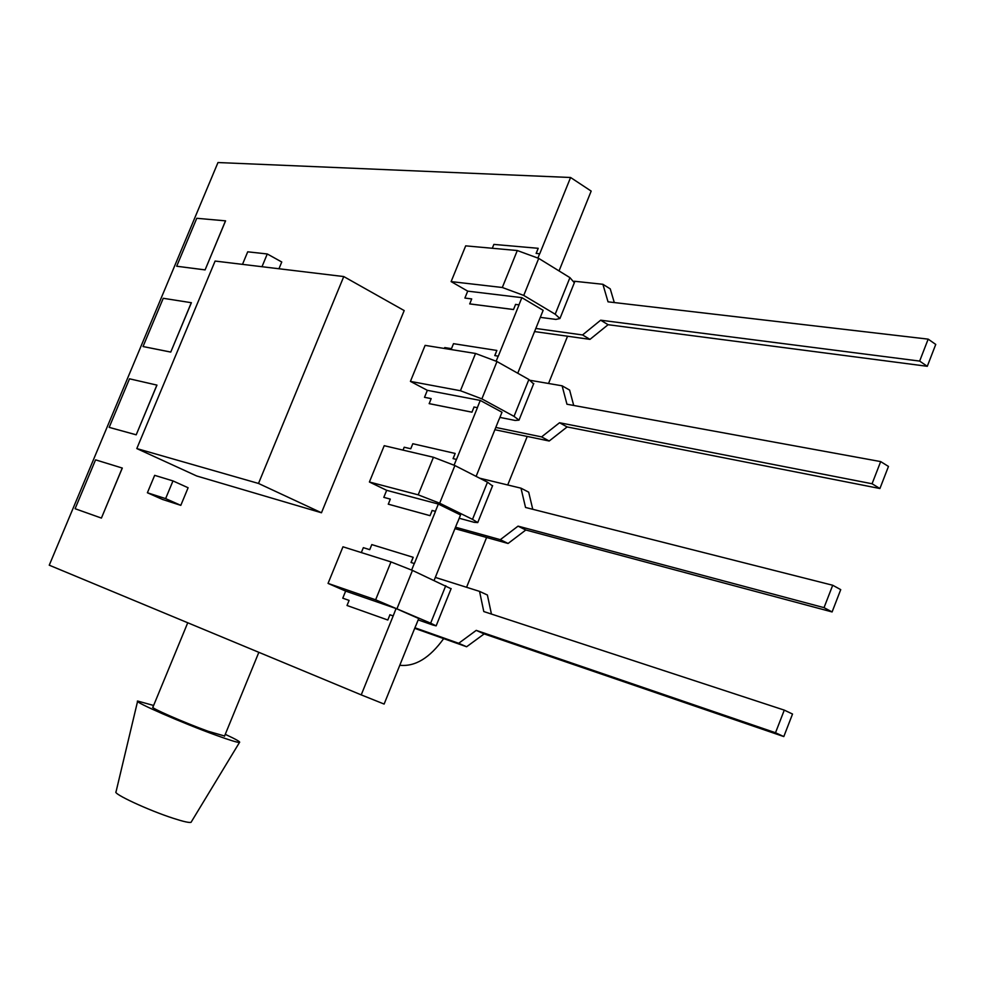 <?xml version="1.0" encoding="UTF-8"?>
<svg xmlns="http://www.w3.org/2000/svg" width="985" height="985" viewBox="0 0 985 985"><rect width="100%" height="100%" fill="white"/><g stroke="black" fill="none" stroke-linecap="round" stroke-linejoin="round"><path stroke-width="1.48" d="M191.373 821.786L191.053 822.315C189.28 822.906 183.382 821.576 173.397 818.338C148.6 810.396 112.216 793.467 116.045 791.768L137.58 701.345M225.269 734.342C236.043 739.329 240.783 742.037 239.49 742.444C237.496 742.567 229.788 740.215 216.392 735.364C183.025 723.359 132.766 701.382 137.654 701.037L153.611 705.469M224.592 736.004L208.044 731.239C184.429 722.719 149.055 707.23 152.921 707.156L187.741 622.766M278.952 268.757L281.759 261.998L267.28 253.97L247.715 251.815L242.495 264.362M361.323 552.573L363.33 547.66L369.732 549.655L371.801 544.594L413.208 557.313L411.102 562.509M432.156 510.476L430.063 515.672L432.156 510.476L435.481 511.375L414.365 563.543L411.016 562.484L413.121 557.276M430.063 515.672L388.324 504.185L390.294 499.099L383.805 497.351L390.282 499.124M403.025 450.108L404.195 447.227L410.77 448.754L412.813 443.73L455.156 453.445L453.149 458.628M474.044 407.039L471.95 412.186L474.044 407.039L477.429 407.704L456.498 459.429L453.063 458.616L455.156 453.445M471.95 412.186L429.201 403.653L431.159 398.605L424.51 397.312L431.147 398.629M444.383 348.468L444.74 347.582L451.475 348.665L453.494 343.679L496.846 350.451L494.864 355.597M515.574 304.427L513.505 309.536L515.574 304.427L519.046 304.87L498.287 356.176L494.765 355.585L496.846 350.451M513.505 309.536L469.759 303.922L471.704 298.911L464.895 298.061L471.692 298.947M492.291 248.269L493.867 244.403L538.204 248.306L536.234 253.404M389.937 614.775L387.819 620.021L389.937 614.775L393.175 615.92L361.224 694.881L49.25 565.193L217.98 162.537L570.586 177.497L539.731 253.761L536.135 253.391L538.204 248.306M387.819 620.021L347.028 605.492L349.096 600.407L342.768 598.178L349.096 600.407M122.312 468.06L101.406 518.085L75.094 508.716L95.57 459.847L122.312 468.06M156.96 385.11L136.201 434.816L109.175 427.367L129.515 378.806L156.96 385.11M191.385 302.715L170.75 352.088L143.034 346.535L163.251 298.295L191.385 302.715M225.577 220.849L205.089 269.902L176.684 266.233L196.766 218.288L225.577 220.849M321.467 512.766L404.195 310.57L343.765 276.563L215.099 261.062L136.804 448.569L196.692 475.977L321.467 512.766L258.501 483.45L343.765 276.563M147.393 492.759L162.451 499.432L180.809 505.354L188.11 487.747L172.978 480.914L154.657 475.336L147.393 492.759L165.628 498.607L180.809 505.354M451.081 588.747L412.469 570.413L390.996 561.918L342.977 546.798L328.054 583.403L345.649 591.098L342.768 598.178M390.996 561.918L375.63 599.803L328.054 583.403M375.63 599.803L430.654 623.173L436.133 625.869L432.76 624.995L418.182 619.91M457.545 522.149L434.139 580.362M435.333 577.419L479.547 591.382L487.39 595.014L491.441 614.061M479.547 591.382L483.783 611.55L784.282 710.123L775.503 732.741L476.235 630.375L458.69 643.291L414.919 627.765M414.685 628.332L466.619 646.763L484.152 633.909L783.801 736.571L775.503 732.741M784.282 710.123L792.531 714.039L783.801 736.571M492.5 485.925L487.489 482.182L454.898 465.548L433.449 457.262L384.212 445.688L369.4 481.997L386.662 490.321L383.805 497.351M433.449 457.262L418.206 494.839L369.4 481.997M418.206 494.839L439.667 503.2L472.504 519.354L477.737 522.592L474.142 522.309L459.207 518.258M499.038 419.351L476.112 476.371M479.695 478.193L520.991 488.178L528.674 492.143L532.762 509.294M520.991 488.178L525.534 507.46L832.707 585.25L824.026 607.646L518.048 526.138L500.318 539.669L455.501 527.209M454.922 528.637L508.075 543.474L525.805 530.004L832.091 611.944L824.026 607.646M832.707 585.25L840.734 589.633L832.091 611.944M533.587 383.916L528.883 379.496L496.982 361.544L475.546 353.467L425.114 345.378L410.425 381.392L427.342 390.331L424.51 397.312M475.546 353.467L460.426 390.737L410.425 381.392M460.426 390.737L481.874 398.876L514.022 416.372L518.996 420.139L515.192 420.447L499.912 417.406M464.895 298.061L467.715 291.141L521.865 297.655L543.141 310.324L517.753 373.229M530.324 380.345L562.115 385.812L569.625 390.085L573.713 405.463M562.115 385.812L566.954 404.219L880.676 461.596L872.07 483.758L559.529 422.75L541.59 436.897L495.775 427.441M494.852 429.719L549.199 441.009L567.114 426.936L879.913 488.523L872.07 483.758M880.676 461.596L888.47 466.434L879.913 488.523M458.69 643.291L466.619 646.763M415.793 625.82L418.736 618.531L396.068 608.533L393.175 615.92M389.863 614.738L393.089 615.884M500.318 539.669L508.075 543.474M432.083 510.439L435.481 511.375M541.59 436.897L549.199 441.009M473.957 406.99L477.429 407.704M415.719 625.783L384.125 704.066L361.224 694.881M345.649 591.098L396.068 608.533M387.733 619.984L347.028 605.492M411.644 570.032L414.291 563.506M386.662 490.321L438.35 504.049L460.537 514.958L457.631 522.185M438.35 504.049L435.395 511.338M429.977 515.635L388.238 504.148M454.097 465.129L456.424 459.392M427.342 390.331L480.274 400.427L502.005 412.235L499.112 419.388M480.274 400.427L477.356 407.655M471.877 412.149L429.128 403.616M574.354 282.744L569.933 277.647L538.721 258.39L517.297 250.535L465.683 245.856L451.118 281.599L467.715 291.141M517.297 250.535L502.313 287.497L451.118 281.599M502.313 287.497L523.737 295.426L555.195 314.215L559.936 318.524L555.909 319.411L540.297 317.355M570.586 177.497L591.172 191.09L559.037 270.924M574.255 281.242L602.894 284.283L610.244 288.864L614.295 302.555M602.894 284.283L608.028 301.829L928.165 339.135L919.658 361.089L600.665 320.199L582.541 334.949L535.729 328.448M534.473 331.563L589.978 339.369L608.09 324.705L927.279 366.297L919.658 361.089M928.165 339.135L935.75 344.43L927.279 366.297M582.541 334.949L589.978 339.369M515.5 304.39L519.046 304.87M496.194 361.101L498.201 356.139M521.865 297.655L518.972 304.821M513.431 309.499L469.685 303.873M537.945 257.922L539.657 253.711M122.239 468.023L101.406 518.085M101.332 518.048L75.094 508.716M156.886 385.086L136.201 434.816M136.127 434.779L109.175 427.367M191.312 302.678L170.75 352.088M170.688 352.051L143.034 346.535M225.516 220.812L205.089 269.902M205.015 269.865L176.684 266.233M567.545 336.217L548.534 383.485M527.234 436.441L507.718 484.965M486.602 537.478L466.57 587.282M443.669 638.612C429.719 657.992 415.091 666.87 399.775 665.269M600.665 320.199L608.09 324.705M559.529 422.75L567.114 426.936M518.048 526.138L525.805 530.004M476.235 630.375L484.152 633.909M136.804 448.569L258.501 483.45M261.985 266.713L267.28 253.97M165.628 498.607L172.978 480.914M412.469 570.413L397.115 608.373M445.762 585.706L430.654 623.173M454.898 465.548L439.667 503.2M487.489 482.182L472.504 519.354M496.982 361.544L481.874 398.876M528.883 379.496L514.022 416.372M538.721 258.39L523.737 295.426M569.933 277.647L555.195 314.215M191.053 822.315L239.49 742.444M224.481 736.251L258.846 652.329M451.142 588.587L436.133 625.869M492.623 485.617L477.737 522.592M533.771 383.473L518.996 420.139M574.587 282.141L559.936 318.524"/></g></svg>
